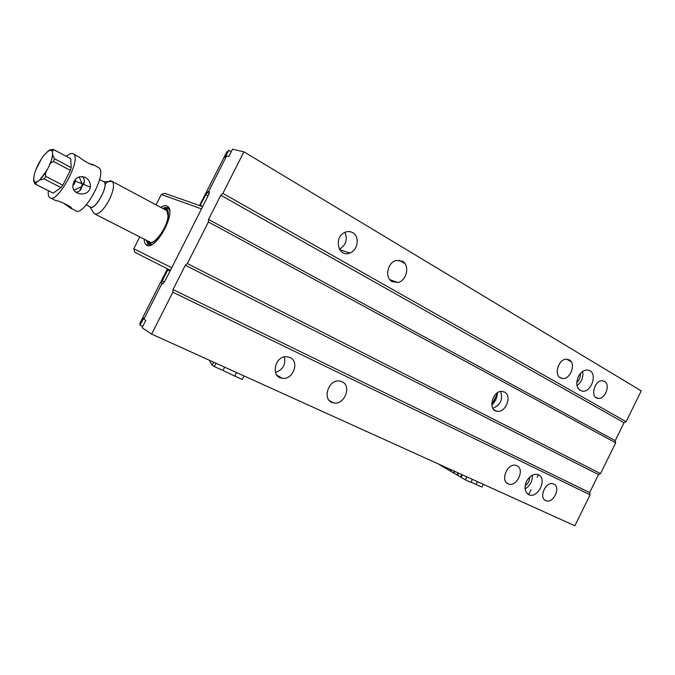<?xml version="1.0" encoding="UTF-8"?>
<svg xmlns="http://www.w3.org/2000/svg" width="675" height="675" viewBox="0 0 675 675"><rect width="100%" height="100%" fill="white"/><g stroke="black" fill="none" stroke-linecap="round" stroke-linejoin="round"><path stroke-width="1.01" d="M142.737 326.438L140.071 325.223L139.877 323.452L140.889 321.249L167.062 269.612L167.695 270.008L161.325 282.766L163.173 283.669L161.325 282.766L162.464 283.812L164.278 282.268L170.092 271.072L209.107 193.784L209.36 191.607L208.685 191.354L207.048 192.552L209.14 193.733M199.513 205.571L226.496 152.525L228.698 150.314L225.104 157.402L226.64 155.925L208.685 191.354M208.086 195.809L205.909 194.594L199.868 205.689M205.909 194.594L207.048 192.552M231.213 151.807L228.698 150.314M402.384 261.233L396.124 260.491C387.382 262.474 384.522 277.898 392.158 281.661L397.718 282.496C406.696 281.104 410.198 265.283 402.384 261.233M569.287 359.902L566.747 359.184C558.9 358.459 553.466 374.507 560.402 377.857L562.646 378.532C570.502 379.561 576.248 363.454 569.287 359.902M352.704 232.664C350.257 231.289 347.659 231.196 344.908 232.369C333.298 237.085 338.259 257.909 349.718 253.1C357.902 250.568 359.994 236.478 352.704 232.664M604.488 381.383L602.497 380.767C594.321 379.772 589.874 397.963 598.177 398.343C605.197 399.524 610.774 384.564 604.488 381.383M589.916 370.769L587.334 370.001C583.673 370.077 580.652 372.305 578.273 376.684C575.404 384.59 576.788 389.424 582.424 391.196C590.954 392.521 597.527 374.642 589.916 370.769M220.793 195.227L222.877 193.387L243.92 151.824L641.25 390.884L626.096 421.673L624.029 422.727L220.793 195.227L208.533 219.434L208.415 221.957L615.684 442.825L600.539 473.605L598.497 474.584L185.338 265.258L173.028 289.567L172.842 292.224L590.093 494.817L574.855 525.783L151.639 334.1L172.842 292.224M222.877 193.387L626.096 421.673M342.065 381.755L339.744 381.054C328.118 378.818 321.621 400.722 333.264 402.832C343.988 405.945 352.308 386.041 342.065 381.755M516.94 465.742L516.088 465.421C507.414 462.443 499.652 481.604 508.553 484.017C516.831 487.274 525.15 469.142 516.94 465.742M290.005 357.522C300.046 361.724 292.756 380.607 282.023 378.219C270.228 376.836 274.953 355.506 286.824 356.721L290.005 357.522M553.821 484.093C561.127 487.105 553.449 503.727 546.117 500.757C538.228 498.563 545.51 481.064 553.163 483.84L553.821 484.093M538.532 474.82C547.425 478.516 538.203 498.479 529.267 494.876C524.804 492.522 523.901 488.033 526.534 481.393C529.588 476.044 533.292 473.74 537.663 474.491L538.532 474.82M169.965 271.055L167.062 269.612M151.639 334.1L142.071 327.746L145.775 320.439L143.893 319.224L143.699 318.068L140.071 325.223M615.684 442.825L615.203 440.657L624.029 422.727M590.093 494.817L589.646 492.573L598.497 474.584M243.92 151.824L232.521 149.217L228.85 156.457L226.64 155.925M504.529 392.099L502.428 391.458C492.708 389.863 487.207 410.198 497.053 411.235C505.651 413.142 512.46 395.752 504.529 392.099M185.338 265.258L187.363 263.545L208.415 221.957M187.363 263.545L600.539 473.605M161.975 283.542L143.893 319.224M589.646 492.573L173.028 289.567M529.723 477.073C529.689 480.752 528.171 483.621 525.158 485.688M532.322 475.217C532.55 481.216 530.137 485.772 525.074 488.903M615.203 440.657L208.533 219.434M605.121 381.831L603.796 381.054M571.202 361.8L566.772 359.184M404.924 263.604L399.153 260.196M353.649 233.322L351.683 232.158M576.712 382.489C579.437 380.126 580.643 377.156 580.314 373.579M576.956 385.678C581.622 382.025 583.546 377.274 582.711 371.436M202.77 206.575L200.483 205.318M169.931 271.122L167.695 270.008M284.403 356.915C285.871 364.627 282.884 369.79 275.459 372.423M339.415 249.21C345.98 245.168 347.819 239.549 344.917 232.369M492.86 408.299C500.546 405.067 503.137 399.473 500.622 391.517M497.559 392.707C497.146 397.567 495.222 401.726 491.788 405.194M201.589 208.912L161.308 194.493L156.043 204.863M139.759 236.917L133.76 248.729L171.771 267.764M161.308 194.493L164.784 193.312L202.711 206.693M170.446 270.371L134.831 252.281L133.76 248.729M160.785 207.402C163.957 205.327 166.396 205.107 168.1 206.752C176.411 213.663 154.761 251.918 146.467 245.033C145.007 244.046 144.248 242.089 144.18 239.169M146.197 240.199L147.968 244.19L151.732 244.679M169.627 210.457L168.261 208.28C166.902 207.2 165.08 207.259 162.785 208.465M146.407 240.3L147.504 242.3C152.145 248.349 167.813 228.395 168.345 215.536C168.581 212.11 167.948 209.866 166.43 208.803L162.996 208.575M163.51 208.853L166.59 209.579L168.041 215.806C167.535 227.855 153.132 246.839 148.162 242.198L146.922 240.562M150.93 245.05L147.977 244.072L146.534 240.68M163.375 208.465L167.856 207.984M168.547 208.432L169.467 209.579M75.659 179.086L74.621 183.431L72.925 185.777M74.039 190.105L81.945 186.427L82.004 183.786L79.245 176.808M44.972 154.178L47.647 151.613C48.684 150.171 50.524 149.462 53.173 149.504L54.118 149.833C52.557 150.162 52.051 151.343 52.608 153.36L52.667 154.955L54.405 158.701L71.196 167.602L70.369 170.378L53.553 161.494C51.393 162.127 49.899 163.662 49.072 166.101L47.039 170.075C45.537 172.184 45.158 174.31 45.892 176.462L62.8 185.203L60.995 187.591L44.086 178.875L39.749 179.989L37.007 182.031C35.8 182.647 35.581 183.49 36.349 184.57L53.148 193.126L36.205 184.537M35.842 169.796L41.335 159.022M70.335 158.515L54.118 149.833M36.998 182.039C34.729 182.815 34.147 183.473 35.235 184.022C33.826 181.988 33.328 180.233 33.758 178.765L34.163 175.323M89.682 206.575L90.037 206.947C94.559 211.663 109.198 185.515 104.127 181.761L102.912 181.28M86.341 204.854L90.07 206.769C94.508 211.638 109.164 185.465 104.001 181.862L103.3 181.482M105.005 184.132C108.211 181.077 110.641 180.183 112.295 181.44L112.328 181.474C114.598 184.604 113.552 190.789 109.19 200.019C103.182 210.684 98.204 215.249 94.264 213.722L93.293 212.169M70.723 158.726L71.196 167.602M70.369 170.378L62.8 185.203M60.995 187.591L53.148 193.126M48.338 190.73C47.967 194.079 48.381 196.332 49.562 197.463C56.346 205.529 81.768 159.907 73.651 154.145C72.048 152.803 69.601 153.537 66.327 156.364M70.732 208.178L75.237 210.457C82.527 218.708 107.637 173.838 99.039 167.839L97.883 167.214M81.734 182.123L81.008 183.381M77.709 156.33L79.372 157.241C82.991 160.633 92.779 165.89 93.445 164.827L88.695 163.443M63.146 202.846L70.782 208.305C75.17 208.643 59.586 200.458 55.493 200.559M85.354 177.407C78.857 175.348 74.731 177.846 72.976 184.899C70.976 195.202 88.83 197.741 90.323 187.135C90.686 182.874 89.024 179.634 85.354 177.407M82.088 176.47C84.578 178.656 85.05 181.288 83.497 184.385L81.945 186.427C81.194 190.266 79.127 192.172 75.743 192.139M528.601 494.598L531.023 489.704M537.106 477.394L538.397 474.761M450.562 469.488L449.904 470.821L446.977 469.117L447.491 468.096M449.904 470.821L450.495 471.108M447.002 469.066L446.42 468.788L446.892 467.826M438.64 464.088L442.96 466.771L443.256 466.18M446.42 468.788L443.526 467.092L443.846 466.442M454.267 471.167L453.423 472.88L450.47 471.15L451.162 469.758M458.004 472.854L456.967 474.947L453.997 473.209L454.874 471.437M491.746 404.848L497.526 393.196M461.776 474.567L460.553 477.048L457.549 475.293L458.62 473.133M492.902 404.021L497.188 395.373M483.308 484.312L481.942 487.063L476.086 484.431L477.461 481.672M442.96 466.771L443.542 467.049M476.086 484.431L471.032 482.051M472.365 479.36L470.88 482.355L465.455 479.908L461.135 477.385L462.392 474.846M460.553 477.048L461.16 477.335M456.967 474.947L457.574 475.242M453.423 472.88L454.013 473.158M465.455 479.908L466.94 476.904M224.632 367.166L222.969 370.465L214.346 366.584L216.025 363.26M213.688 362.205L212.186 365.183L209.225 360.18M214.346 366.584L212.186 365.183M244.08 375.975L242.308 379.493L234.765 376.102L236.545 372.558M222.969 370.465L234.765 376.102M162.245 280.766L164.489 281.863M47.647 151.613C44.491 154.187 41.386 158.397 38.323 164.236C35.378 170.125 33.86 174.968 33.758 178.765C33.893 182.258 35.488 182.967 38.526 180.883C41.715 178.377 44.888 174.125 48.052 168.1C51.072 162.025 52.591 157.106 52.608 153.36C52.363 149.977 50.709 149.394 47.647 151.613M54.405 158.701L53.553 161.494M45.892 176.462L44.086 178.875M36.349 184.57L35.446 184.157M84.105 182.976L82.342 185.996M81.852 186.933L80.3 190.274M529.267 494.876L527.538 493.906M582.424 391.196L579.403 389.956M546.117 500.757L544.742 499.998M282.023 378.219L276.944 375.207M506.849 483.055L508.553 484.017M329.316 400.528L333.264 402.832M598.177 398.343L595.814 397.381M349.718 253.1L339.668 249.64M559.617 377.308L562.646 378.532M389.804 279.627L397.718 282.496M494.108 409.835L497.053 411.235M168.539 208.541L168.1 206.752M148.272 244.401L146.467 245.033M147.504 242.3L147.977 244.072M166.43 208.803L168.193 208.229M82.004 183.786L75.448 181.145M46.988 170.176L39.774 179.963M52.667 154.972C52.65 154.946 52.642 157.916 49.123 165.999M94.23 213.697L90.037 206.947M95.192 214.186L150.998 242.637M112.295 181.44L167.527 211.005M104.001 181.862L99.588 179.508M99.039 167.839L93.454 164.827M79.38 157.233L73.651 154.145M55.029 200.23L50.718 198.053M104.127 181.761L112.328 181.474M84.071 183.077L82.418 185.92M81.835 187.026L80.359 190.207M90.323 187.127L83.497 184.385M81.717 186.646L79.464 191.067M70.985 207.681L70.689 208.254M84.4 181.398L81.987 186.123"/></g></svg>
